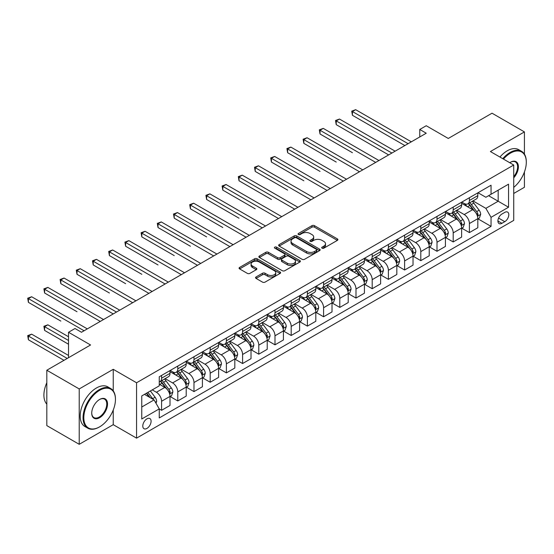 <?xml version="1.0" encoding="UTF-8"?>
<svg xmlns="http://www.w3.org/2000/svg" width="554" height="554" viewBox="0 0 554 554"><rect width="100%" height="100%" fill="white"/><g stroke="black" fill="none" stroke-linecap="round" stroke-linejoin="round"><path stroke-width="0.83" d="M322.075 248.178A1.26 0.727 0 0 0 323.855 248.178L337.372 240.374A1.8 1.039 0 0 0 337.898 239.64A1.8 1.039 0 0 0 337.372 238.899L314.471 225.679A1.8 1.039 0 0 0 311.93 225.679L298.412 233.483A1.26 0.727 0 0 0 298.045 234.003A1.26 0.727 0 0 0 298.412 234.515A1.26 0.727 0 0 0 300.192 234.515L301.944 233.504A5.755 3.324 0 0 1 310.088 233.504L311.992 234.605A5.755 3.324 0 0 1 313.682 236.953A5.755 3.324 0 0 1 311.992 239.307L310.247 240.318A1.26 0.727 0 0 0 309.873 240.831A1.26 0.727 0 0 0 310.247 241.343A1.26 0.727 0 0 0 312.027 241.343L313.772 240.332A5.755 3.324 0 0 1 321.916 240.332L323.827 241.433A5.755 3.324 0 0 1 325.51 243.788A5.755 3.324 0 0 1 323.827 246.135L322.075 247.146A1.26 0.727 0 0 0 321.708 247.659A1.26 0.727 0 0 0 322.075 248.178L322.075 247.146M146.942 428.415A5.865 3.386 120 0 0 150.771 423.249A5.865 3.386 120 0 0 149.871 418.547A5.865 3.386 120 0 0 146.942 418.838A5.865 3.386 120 0 0 143.105 424.004A5.865 3.386 120 0 0 144.005 428.706A5.865 3.386 120 0 0 146.942 428.415M256.08 276.952A1.8 1.039 0 0 0 255.553 277.686A1.8 1.039 0 0 0 256.08 278.42L262.506 282.125A1.8 1.039 0 0 0 265.047 282.125L280.061 273.461A1.8 1.039 0 0 0 280.587 272.727A1.8 1.039 0 0 0 280.061 271.993L257.16 258.773A1.8 1.039 0 0 0 254.618 258.773L239.605 267.437A1.8 1.039 0 0 0 239.079 268.171A1.8 1.039 0 0 0 239.605 268.905L247.368 273.385A1.8 1.039 0 0 0 249.909 273.385L256.336 269.68A1.8 1.039 0 0 0 256.862 268.939A1.8 1.039 0 0 0 256.336 268.205L252.486 265.989A4.813 2.777 0 0 1 251.08 264.023A4.813 2.777 0 0 1 254.051 261.453A4.813 2.777 0 0 1 259.293 262.056L274.368 270.761A4.813 2.777 0 0 1 275.774 272.727A4.813 2.777 0 0 1 272.803 275.29A4.813 2.777 0 0 1 267.561 274.687L265.047 273.24A1.8 1.039 0 0 0 262.506 273.24L256.08 276.952L256.08 278.42M524.423 154.144L524.423 131.907L492.021 113.203L448.276 138.458L426.241 125.737L419.766 129.477L426.241 133.216L81.486 332.262L75.005 328.522L68.53 332.262L68.53 357.704M113.238 390.861L113.238 369.303L79.222 388.943L46.82 370.238L90.558 344.983L68.53 332.262M113.238 369.303L136.568 382.772L513.731 165.016L513.731 220.395L136.568 438.145L136.568 382.772M524.423 131.907L490.401 151.547L513.731 165.016M302.068 259.286A1.8 1.039 0 0 0 304.617 259.286L319.623 250.616A1.8 1.039 0 0 0 320.15 249.882A1.8 1.039 0 0 0 319.623 249.148L296.729 235.928A1.8 1.039 0 0 0 294.181 235.928L279.168 244.591A1.8 1.039 0 0 0 278.641 245.332A1.8 1.039 0 0 0 279.168 246.066L302.068 259.286M275.283 248.448A1.26 0.727 0 0 1 276.564 248.628L276.564 247.126L299.846 260.567A1.8 1.039 0 0 1 300.372 261.301A1.8 1.039 0 0 1 299.846 262.035L284.832 270.705A1.8 1.039 0 0 1 282.291 270.705L259.39 257.485L259.39 256.017A1.8 1.039 0 0 0 258.863 256.751A1.8 1.039 0 0 0 259.39 257.485M259.39 256.017L265.816 252.305A1.8 1.039 0 0 1 268.358 252.305L277.644 257.665A1.8 1.039 0 0 0 280.185 257.665L284.451 255.207A1.8 1.039 0 0 0 284.978 254.473A1.8 1.039 0 0 0 284.451 253.739L274.784 248.157A1.26 0.727 0 0 1 274.41 247.645A1.26 0.727 0 0 1 275.193 246.973A1.26 0.727 0 0 1 276.564 247.126M79.222 388.943L79.222 444.315L46.82 425.611L46.82 370.238M513.731 193.457L524.423 187.28L524.423 171.969M504.784 212.383L501.931 214.031A5.685 3.282 120 0 0 498.219 219.038A5.685 3.282 120 0 0 499.092 223.594A5.685 3.282 120 0 0 501.931 223.31L504.784 221.662A5.685 3.282 120 0 0 508.496 216.656A5.685 3.282 120 0 0 507.623 212.106A5.685 3.282 120 0 0 504.784 212.383M478.019 192.744L485.865 197.272L491.045 194.274L491.045 185.223L159.254 376.782L159.254 385.84L141.755 395.937L141.755 418.983L159.254 408.887L159.254 417.938L491.045 226.378L491.045 217.327L485.865 208.346L472.978 200.908M491.045 194.274L508.544 184.177L508.544 207.224L491.045 217.327M79.222 444.315L113.238 424.676L136.568 438.145M419.766 129.477L419.766 136.956M488.586 195.701L498.178 201.234L498.178 190.161L508.544 184.177M485.865 208.346L498.178 201.234L508.544 207.224M141.755 407.017L154.067 399.905L144.476 394.365M159.254 408.963L161.588 410.306L161.588 401.255A7.334 4.231 -120 0 0 156.401 392.274L152.253 389.877M161.588 410.306L170.009 405.445L170.009 396.387A7.334 4.231 -120 0 0 164.822 387.412L159.254 384.192M170.203 396.574L177.786 400.951L177.786 391.9A7.334 4.231 -120 0 0 172.599 382.918L165.154 378.624M177.786 400.951L186.213 396.089L186.213 387.038A7.334 4.231 -120 0 0 181.026 378.057L170.009 371.692M186.407 387.225L193.983 391.602L193.983 382.544A7.334 4.231 -120 0 0 188.803 373.569L181.359 369.269M193.983 391.602L202.411 386.734L202.411 377.683A7.334 4.231 -120 0 0 197.224 368.701L186.213 362.344M202.605 377.87L210.188 382.246L210.188 373.195A7.334 4.231 -120 0 0 205.001 364.213L197.556 359.913M210.188 382.246L218.608 377.385L218.608 368.327A7.334 4.231 -120 0 0 213.428 359.345L202.411 352.988M218.809 368.514L226.385 372.89L226.385 363.839A7.334 4.231 -120 0 0 221.205 354.858L213.761 350.564M226.385 372.89L234.813 368.029L234.813 358.971A7.334 4.231 -120 0 0 229.626 349.996L218.608 343.632M235.007 359.158L242.59 363.542L242.59 354.484A7.334 4.231 -120 0 0 237.403 345.502L229.958 341.209M242.59 363.542L251.01 358.673L251.01 349.622A7.334 4.231 -120 0 0 245.831 340.641L234.813 334.284M251.211 349.809L258.787 354.186L258.787 345.128A7.334 4.231 -120 0 0 253.607 336.153L246.163 331.853M258.787 354.186L267.215 349.325L267.215 340.267A7.334 4.231 -120 0 0 262.028 331.285L251.01 324.928M267.409 340.454L274.992 344.83L274.992 335.779A7.334 4.231 -120 0 0 269.805 326.798L262.361 322.497M274.992 344.83L283.413 339.969L283.413 330.911A7.334 4.231 -120 0 0 278.233 321.936L267.215 315.572M283.613 331.098L291.189 335.482L291.189 326.424A7.334 4.231 -120 0 0 286.009 317.442L278.565 313.149M291.189 335.482L299.617 330.613L299.617 321.562A7.334 4.231 -120 0 0 294.43 312.581L283.413 306.224M299.811 321.749L307.394 326.126L307.394 317.068A7.334 4.231 -120 0 0 302.207 308.093L294.763 303.793M307.394 326.126L315.815 321.258L315.815 312.207A7.334 4.231 -120 0 0 310.635 303.225L299.617 296.868M316.009 312.394L323.591 316.77L323.591 307.719A7.334 4.231 -120 0 0 318.411 298.738L310.967 294.437M323.591 316.77L332.019 311.909L332.019 302.851A7.334 4.231 -120 0 0 326.832 293.876L315.815 287.512M332.213 303.038L339.796 307.415L339.796 298.364A7.334 4.231 -120 0 0 334.609 289.382L327.165 285.088M339.796 307.415L348.217 302.553L348.217 293.502A7.334 4.231 -120 0 0 343.037 284.521L332.019 278.156M348.411 293.689L355.993 298.066L355.993 289.008A7.334 4.231 -120 0 0 350.814 280.033L343.369 275.733M355.993 298.066L364.421 293.198L364.421 284.147A7.334 4.231 -120 0 0 359.234 275.165L348.217 268.808M364.615 284.334L372.198 288.71L372.198 279.659A7.334 4.231 -120 0 0 367.011 270.677L359.567 266.377M372.198 288.71L380.619 283.849L380.619 274.791A7.334 4.231 -120 0 0 375.439 265.816L364.421 259.452M380.813 274.978L388.396 279.354L388.396 270.304A7.334 4.231 -120 0 0 383.216 261.322L375.771 257.028M388.396 279.354L396.823 274.493L396.823 265.442A7.334 4.231 -120 0 0 391.636 256.46L380.619 250.096M397.017 265.629L404.6 270.006L404.6 260.948A7.334 4.231 -120 0 0 399.413 251.973L391.969 247.673M404.6 270.006L413.021 265.137L413.021 256.087A7.334 4.231 -120 0 0 407.841 247.105L396.823 240.748M413.215 256.273L420.798 260.65L420.798 251.599A7.334 4.231 -120 0 0 415.618 242.617L408.173 238.317M420.798 260.65L429.225 255.789L429.225 246.731A7.334 4.231 -120 0 0 424.039 237.756L413.021 231.392M429.419 246.918L437.002 251.294L437.002 242.243A7.334 4.231 -120 0 0 431.815 233.262L424.371 228.968M437.002 251.294L445.423 246.433L445.423 237.375A7.334 4.231 -120 0 0 440.243 228.4L429.225 222.036M445.617 237.569L453.2 241.946L453.2 232.888A7.334 4.231 -120 0 0 448.02 223.906L440.575 219.613M453.2 241.946L461.627 237.077L461.627 228.026A7.334 4.231 -120 0 0 456.441 219.045L445.423 212.688M461.821 228.213L469.404 232.59L469.404 223.532A7.334 4.231 -120 0 0 464.217 214.557L456.773 210.257M469.404 232.59L477.825 227.729L477.825 218.671A7.334 4.231 -120 0 0 472.645 209.689L461.627 203.332M461.821 202.099L464.217 203.484A7.334 4.231 -120 0 0 467.881 203.844A7.334 4.231 -120 0 0 469.404 200.486L469.404 197.723M445.617 211.448L448.02 212.833A7.334 4.231 -120 0 0 451.683 213.2A7.334 4.231 -120 0 0 453.2 209.841L453.2 207.071M429.419 220.804L431.815 222.189A7.334 4.231 -120 0 0 435.479 222.549A7.334 4.231 -120 0 0 437.002 219.197L437.002 216.427M413.215 230.159L415.618 231.544A7.334 4.231 -120 0 0 419.281 231.904A7.334 4.231 -120 0 0 420.798 228.546L420.798 225.783M397.017 239.508L399.413 240.893A7.334 4.231 -120 0 0 403.083 241.26A7.334 4.231 -120 0 0 404.6 237.901L404.6 235.131M380.813 248.864L383.216 250.249A7.334 4.231 -120 0 0 386.879 250.609A7.334 4.231 -120 0 0 388.396 247.257L388.396 244.487M364.615 258.219L367.011 259.604A7.334 4.231 -120 0 0 370.681 259.964A7.334 4.231 -120 0 0 372.198 256.606L372.198 253.843M348.411 267.568L350.814 268.953A7.334 4.231 -120 0 0 354.477 269.32A7.334 4.231 -120 0 0 355.993 265.962L355.993 263.192M332.213 276.924L334.609 278.309A7.334 4.231 -120 0 0 338.279 278.676A7.334 4.231 -120 0 0 339.796 275.317L339.796 272.547M316.009 286.279L318.411 287.664A7.334 4.231 -120 0 0 322.075 288.025A7.334 4.231 -120 0 0 323.591 284.673L323.591 281.903M299.811 295.635L302.207 297.013A7.334 4.231 -120 0 0 305.877 297.38A7.334 4.231 -120 0 0 307.394 294.022L307.394 291.252M283.606 304.984L286.009 306.369A7.334 4.231 -120 0 0 289.673 306.736A7.334 4.231 -120 0 0 291.189 303.377L291.189 300.607M267.409 314.34L269.805 315.725A7.334 4.231 -120 0 0 273.475 316.085A7.334 4.231 -120 0 0 274.992 312.733L274.992 309.963M251.211 323.695L253.607 325.08A7.334 4.231 -120 0 0 257.271 325.44A7.334 4.231 -120 0 0 258.787 322.082L258.787 319.312M235.007 333.044L237.403 334.429A7.334 4.231 -120 0 0 241.073 334.796A7.334 4.231 -120 0 0 242.59 331.437L242.59 328.667M218.809 342.4L221.205 343.785A7.334 4.231 -120 0 0 224.869 344.145A7.334 4.231 -120 0 0 226.385 340.793L226.385 338.023M202.605 351.755L205.001 353.14A7.334 4.231 -120 0 0 208.671 353.5A7.334 4.231 -120 0 0 210.188 350.142L210.188 347.379M186.407 361.104L188.803 362.489A7.334 4.231 -120 0 0 192.467 362.856A7.334 4.231 -120 0 0 193.983 359.498L193.983 356.728M170.203 370.46L172.599 371.845A7.334 4.231 -120 0 0 176.269 372.205A7.334 4.231 -120 0 0 177.786 368.853L177.786 366.083M478.019 218.858L491.045 226.378M467.881 203.844L476.308 198.983A7.334 4.231 -120 0 0 477.825 195.624L477.825 192.854M451.683 213.2L460.111 208.332A7.334 4.231 -120 0 0 461.627 204.98L461.627 202.21M435.479 222.549L443.906 217.687A7.334 4.231 -120 0 0 445.423 214.329L445.423 211.566M419.281 231.904L427.709 227.043A7.334 4.231 -120 0 0 429.225 223.684L429.225 220.914M403.083 241.26L411.504 236.392A7.334 4.231 -120 0 0 413.021 233.04L413.021 230.27M386.879 250.609L395.307 245.747A7.334 4.231 -120 0 0 396.823 242.389L396.823 239.626M370.681 259.964L379.102 255.103A7.334 4.231 -120 0 0 380.619 251.745L380.619 248.975M354.477 269.32L362.905 264.452A7.334 4.231 -120 0 0 364.421 261.1L364.421 258.33M338.279 278.676L346.7 273.808A7.334 4.231 -120 0 0 348.217 270.449L348.217 267.686M322.075 288.025L330.503 283.163A7.334 4.231 -120 0 0 332.019 279.805L332.019 277.035M305.877 297.38L314.298 292.519A7.334 4.231 -120 0 0 315.815 289.16L315.815 286.39M289.673 306.736L298.1 301.868A7.334 4.231 -120 0 0 299.617 298.516L299.617 295.746M273.475 316.085L281.896 311.223A7.334 4.231 -120 0 0 283.413 307.865L283.413 305.095M257.271 325.44L265.698 320.579A7.334 4.231 -120 0 0 267.215 317.22L267.215 314.45M241.073 334.796L249.494 329.928A7.334 4.231 -120 0 0 251.01 326.576L251.01 323.806M224.869 344.145L233.296 339.283A7.334 4.231 -120 0 0 234.813 335.925L234.813 333.155M208.671 353.5L217.092 348.639A7.334 4.231 -120 0 0 218.608 345.281L218.608 342.511M192.467 362.856L200.894 357.988A7.334 4.231 -120 0 0 202.411 354.636L202.411 351.866M176.269 372.205L184.69 367.344A7.334 4.231 -120 0 0 186.213 363.985L186.213 361.222M159.254 381.858A7.334 4.231 -120 0 0 160.064 381.561L168.492 376.699A7.334 4.231 -120 0 0 170.009 373.341L170.009 370.571M160.064 381.561A7.334 4.231 -120 0 0 161.588 378.202L161.588 375.439M154.067 399.905L159.254 408.887M113.238 424.676L113.238 410.022M322.58 248.351L323.827 247.631A5.755 3.324 0 0 0 325.51 245.284L325.51 243.788M313.682 236.953L313.682 238.455A5.755 3.324 0 0 1 311.992 240.803L310.746 241.523M337.351 240.388L314.471 227.175A1.8 1.039 0 0 0 311.93 227.175L298.918 234.688M319.603 250.63L296.729 237.424A1.8 1.039 0 0 0 294.181 237.424L279.195 246.08L279.168 244.591M316.445 250.394A1.26 0.727 0 0 0 316.812 249.882A1.26 0.727 0 0 0 316.445 249.369L296.348 237.763A1.26 0.727 0 0 0 294.562 237.763L292.72 238.829A5.755 3.324 0 0 0 291.03 241.177A5.755 3.324 0 0 0 292.72 243.531L306.459 251.461A5.755 3.324 0 0 0 314.603 251.461L316.445 250.394L316.445 251.897A1.26 0.727 0 0 0 316.812 251.377L316.812 249.882M291.03 241.177L291.03 242.673A5.755 3.324 0 0 0 292.72 245.027L292.72 243.531M316.445 251.897L314.603 252.956A5.755 3.324 0 0 1 306.459 252.956L292.72 245.027M259.411 257.499L265.816 253.801L265.816 252.305M284.978 254.473L284.978 255.969A1.8 1.039 0 0 1 284.451 256.703L280.185 259.168A1.8 1.039 0 0 1 277.644 259.168L268.358 253.801A1.8 1.039 0 0 0 265.816 253.801M276.564 248.628L299.818 262.049M287.284 263.233A4.813 2.777 0 0 0 292.526 263.836A4.813 2.777 0 0 0 295.497 261.266A4.813 2.777 0 0 0 294.084 259.3L288.772 256.239A1.8 1.039 0 0 0 286.231 256.239L281.972 258.697A1.8 1.039 0 0 0 281.446 259.431A1.8 1.039 0 0 0 281.972 260.165L287.284 263.233L287.284 264.729A4.813 2.777 0 0 0 292.526 265.331A4.813 2.777 0 0 0 295.497 262.762L295.497 261.266M281.446 259.431L281.446 260.927A1.8 1.039 0 0 0 281.972 261.661L281.972 260.165M287.284 264.729L281.972 261.661M275.774 272.727L275.774 274.223A4.813 2.777 0 0 1 272.803 276.792A4.813 2.777 0 0 1 267.561 276.19L265.047 274.736A1.8 1.039 0 0 0 262.506 274.736L256.107 278.433M251.08 264.023L251.08 265.518A4.813 2.777 0 0 0 252.486 267.485L252.486 265.989M256.308 269.694L252.486 267.485M280.061 271.993L280.061 273.461L257.16 260.269A1.8 1.039 0 0 0 254.618 260.269L239.633 268.919M477.825 218.969L479.383 218.075L480.678 214.329A4.854 2.805 -120 0 0 479.127 210.195L473.829 203.124A14.023 8.095 -120 0 0 472.299 201.296M467.036 206.455A14.023 8.095 -120 0 0 464.162 203.45M477.382 215.998L478.054 214.537A4.854 2.805 -120 0 0 476.662 211.614L471.371 204.551A14.023 8.095 -120 0 0 469.84 202.716M468.532 203.47A11.641 6.717 60 0 1 470.443 205.638L474.923 211.621M352.434 152.71L320.032 134.006L320.032 130.259L323.273 128.389L378.936 160.528M468.282 203.616A14.023 8.095 60 0 1 469.813 205.444L473.338 210.146M408.097 143.694L352.434 111.555L355.675 109.685L411.338 141.824M404.856 145.564L352.434 115.294L352.434 111.555L351.721 111.146L355.675 109.685M352.434 115.294L351.721 111.146M461.627 228.324L463.179 227.424L464.474 223.684A4.854 2.805 -120 0 0 462.929 219.55L457.632 212.48A14.023 8.095 -120 0 0 456.101 210.645M450.831 215.811A14.023 8.095 -120 0 0 447.964 212.805M461.184 225.346L461.856 223.892A4.854 2.805 -120 0 0 460.464 220.97L455.166 213.899A14.023 8.095 -120 0 0 453.636 212.071M452.334 212.819A11.641 6.717 60 0 1 454.245 214.994L458.726 220.977M336.23 162.066L303.827 143.354L303.827 139.615L307.068 137.745L362.738 169.884M452.085 212.965A14.023 8.095 60 0 1 453.615 214.8L457.133 219.502M445.423 237.68L446.981 236.78L448.276 233.04A4.854 2.805 -120 0 0 446.725 228.899L441.427 221.835A14.023 8.095 -120 0 0 439.897 220M434.634 225.159A14.023 8.095 -120 0 0 431.76 222.154M444.98 234.702L445.651 233.248A4.854 2.805 -120 0 0 444.266 230.326L438.969 223.255A14.023 8.095 -120 0 0 437.438 221.42M436.13 222.175A11.641 6.717 60 0 1 438.041 224.349L442.521 230.332M320.032 171.415L287.63 152.71L287.63 148.971L290.871 147.101L346.534 179.24M435.88 222.32A14.023 8.095 60 0 1 437.411 224.155L440.936 228.85M429.225 247.029L430.777 246.135L432.072 242.389A4.854 2.805 -120 0 0 430.527 238.255L425.23 231.184A14.023 8.095 -120 0 0 423.699 229.356M418.429 234.515A14.023 8.095 -120 0 0 415.562 231.51M428.782 244.058L429.454 242.597A4.854 2.805 -120 0 0 428.062 239.674L422.764 232.611A14.023 8.095 -120 0 0 421.234 230.776M419.932 231.53A11.641 6.717 60 0 1 421.843 233.698L426.324 239.681M303.827 180.77L271.425 162.066L271.425 158.319L274.666 156.45L330.336 188.589M419.683 231.676A14.023 8.095 60 0 1 421.213 233.504L424.731 238.206M391.9 153.049L336.23 120.91L339.47 119.041L395.141 151.173M388.659 154.919L336.23 124.65L336.23 120.91L335.516 120.495L339.47 119.041M336.23 124.65L335.516 120.495M375.695 162.398L319.319 129.851L323.273 128.389M320.032 134.006L319.319 129.851M359.498 171.754L303.114 139.206L307.068 137.745M303.827 143.354L303.114 139.206M413.021 256.384L414.579 255.484L415.874 251.745A4.854 2.805 -120 0 0 414.323 247.61L409.025 240.54A14.023 8.095 -120 0 0 407.495 238.705M402.232 243.871A14.023 8.095 -120 0 0 399.358 240.865M412.578 253.407L413.249 251.952A4.854 2.805 -120 0 0 411.864 249.03L406.567 241.959A14.023 8.095 -120 0 0 405.036 240.131M403.728 240.886A11.641 6.717 60 0 1 405.639 243.054L410.126 249.037M287.63 190.126L255.228 171.415L255.228 167.675L258.469 165.805L314.132 197.944M403.478 241.025A14.023 8.095 60 0 1 405.009 242.86L408.533 247.562M343.293 181.11L286.917 148.555L290.871 147.101M287.63 152.71L286.917 148.555M513.731 187.384A22.361 12.908 120 0 0 526.3 162.253A22.361 12.908 120 0 0 510.49 153.119A22.361 12.908 120 0 0 503.454 159.088M502.776 158.693A22.915 13.227 -60 0 1 510.102 152.447A22.915 13.227 -60 0 1 521.556 151.311A22.915 13.227 -60 0 1 526.3 161.803A22.915 13.227 -60 0 1 526.3 162.031M509.742 162.717A11.184 6.454 -60 0 1 510.49 162.253L510.49 162.253A11.184 6.454 -60 0 1 518.219 165.002A11.184 6.454 -60 0 1 513.731 177.834M499.923 157.052A22.915 13.227 -60 0 1 507.249 150.799A22.915 13.227 -60 0 1 518.703 149.67L521.556 151.311M513.731 176.664A10.63 6.136 120 0 0 515.414 161.948A10.63 6.136 120 0 0 510.289 162.37M99.242 427.065L99.63 426.843A22.361 12.908 120 0 0 115.447 399.455A22.361 12.908 120 0 0 99.63 390.328A22.361 12.908 120 0 0 83.82 417.716A22.361 12.908 120 0 0 99.63 426.843L99.242 427.065A22.915 13.227 -60 0 1 87.788 428.2A22.915 13.227 -60 0 1 84.277 409.842A22.915 13.227 -60 0 1 99.242 389.656A22.915 13.227 -60 0 1 110.696 388.52A22.915 13.227 -60 0 1 115.447 399.005A22.915 13.227 -60 0 1 115.44 399.233M99.63 417.716A11.184 6.454 -60 0 1 91.729 413.152A11.184 6.454 -60 0 1 99.63 399.455L99.63 399.455A11.184 6.454 -60 0 1 107.538 404.018A11.184 6.454 -60 0 1 99.63 417.716M91.729 412.924A10.63 6.136 120 0 0 93.931 417.571A10.63 6.136 120 0 0 99.242 417.044A10.63 6.136 120 0 0 106.188 407.675A10.63 6.136 120 0 0 104.561 399.157A10.63 6.136 120 0 0 99.436 399.572M87.788 428.2L84.935 426.559A22.915 13.227 -60 0 1 81.424 408.194A22.915 13.227 -60 0 1 96.389 388.008A22.915 13.227 -60 0 1 107.85 386.872L110.696 388.52M46.82 404.143A22.915 13.227 -60 0 1 46.82 382.724M396.823 265.74L398.374 264.84L399.669 261.1A4.854 2.805 -120 0 0 398.125 256.966L392.828 249.896A14.023 8.095 -120 0 0 391.297 248.06M386.027 253.22A14.023 8.095 -120 0 0 383.16 250.221M396.38 262.762L397.052 261.308A4.854 2.805 -120 0 0 395.66 258.386L390.362 251.315A14.023 8.095 -120 0 0 388.832 249.48M387.53 250.235A11.641 6.717 60 0 1 389.441 252.409L393.922 258.393M271.425 199.482L239.023 180.77L239.023 177.031L242.264 175.161L297.934 207.3M387.281 250.38A14.023 8.095 60 0 1 388.811 252.215L392.329 256.911M380.619 275.089L382.177 274.195L383.472 270.449A4.854 2.805 -120 0 0 381.921 266.315L376.623 259.244A14.023 8.095 -120 0 0 375.1 257.416M369.83 262.575A14.023 8.095 -120 0 0 366.956 259.57M380.176 272.118L380.847 270.657A4.854 2.805 -120 0 0 379.462 267.741L374.165 260.671A14.023 8.095 -120 0 0 372.634 258.836M371.332 259.591A11.641 6.717 60 0 1 373.237 261.765L377.724 267.741M255.228 208.83L222.826 190.126L222.826 186.379L226.067 184.51L281.73 216.649M371.076 259.736A14.023 8.095 60 0 1 372.607 261.564L376.131 266.266M364.421 284.444L365.972 283.551L367.274 279.805A4.854 2.805 -120 0 0 365.723 275.67L360.425 268.6A14.023 8.095 -120 0 0 358.895 266.765M353.625 271.931A14.023 8.095 -120 0 0 350.758 268.925M363.978 281.474L364.65 280.012A4.854 2.805 -120 0 0 363.258 277.09L357.96 270.02A14.023 8.095 -120 0 0 356.43 268.191M355.128 268.946A11.641 6.717 60 0 1 357.039 271.114L361.52 277.097M239.023 218.186L206.621 199.475L206.621 195.735L209.862 193.865L265.532 226.004M354.879 269.085A14.023 8.095 60 0 1 356.409 270.92L359.927 275.622M348.217 293.8L349.775 292.9L351.07 289.16A4.854 2.805 -120 0 0 349.519 285.026L344.221 277.956A14.023 8.095 -120 0 0 342.697 276.121M337.428 281.28A14.023 8.095 -120 0 0 334.554 278.281M347.774 290.822L348.445 289.368A4.854 2.805 -120 0 0 347.06 286.446L341.763 279.375A14.023 8.095 -120 0 0 340.232 277.54M338.93 278.295A11.641 6.717 60 0 1 340.835 280.469L345.322 286.453M222.826 227.535L190.424 208.83L190.424 205.091L193.665 203.221L249.328 235.36M338.674 278.44A14.023 8.095 60 0 1 340.204 280.276L343.729 284.971M332.019 303.156L333.57 302.255L334.872 298.516A4.854 2.805 -120 0 0 333.321 294.375L328.023 287.304A14.023 8.095 -120 0 0 326.493 285.476M321.23 290.635A14.023 8.095 -120 0 0 318.356 287.63M331.576 300.178L332.248 298.717A4.854 2.805 -120 0 0 330.856 295.801L325.558 288.731A14.023 8.095 -120 0 0 324.028 286.896M322.726 287.651A11.641 6.717 60 0 1 324.637 289.825L329.118 295.801M206.621 236.89L174.219 218.186L174.219 214.446L177.46 212.57L233.13 244.709M322.476 287.796A14.023 8.095 60 0 1 324.007 289.624L327.525 294.326M327.095 190.458L270.712 157.911L274.666 156.45M271.425 162.066L270.712 157.911M310.891 199.814L254.515 167.266L258.469 165.805M255.228 171.415L254.515 167.266M294.693 209.17L238.31 176.615L242.264 175.161M239.023 180.77L238.31 176.615M278.489 218.518L222.112 185.971L226.067 184.51M222.826 190.126L222.112 185.971M262.291 227.874L205.908 195.327L209.862 193.865M206.621 199.475L205.908 195.327M315.815 312.504L317.373 311.611L318.668 307.865A4.854 2.805 -120 0 0 317.117 303.731L311.826 296.66A14.023 8.095 -120 0 0 310.295 294.832M305.025 299.991A14.023 8.095 -120 0 0 302.159 296.986M315.371 309.534L316.043 308.072A4.854 2.805 -120 0 0 314.658 305.15L309.361 298.08A14.023 8.095 -120 0 0 307.83 296.252M306.528 297.006A11.641 6.717 60 0 1 308.433 299.174L312.92 305.157M190.424 246.246L158.022 227.542L158.022 223.795L161.262 221.925L216.926 254.064M306.272 297.152A14.023 8.095 60 0 1 307.802 298.98L311.327 303.682M246.087 237.23L189.71 204.675L193.665 203.221M190.424 208.83L189.71 204.675M299.617 321.86L301.175 320.96L302.47 317.22A4.854 2.805 -120 0 0 300.919 313.086L295.621 306.016A14.023 8.095 -120 0 0 294.091 304.181M288.828 309.347A14.023 8.095 -120 0 0 285.954 306.341M299.174 318.882L299.846 317.428A4.854 2.805 -120 0 0 298.454 314.506L293.156 307.435A14.023 8.095 -120 0 0 291.626 305.607M290.324 306.355A11.641 6.717 60 0 1 292.235 308.53L296.715 314.513M174.219 255.602L141.817 236.89L141.817 233.151L145.058 231.281L200.728 263.42M290.074 306.501A14.023 8.095 60 0 1 291.605 308.336L295.123 313.031M229.889 246.585L173.506 214.031L177.46 212.57M174.219 218.186L173.506 214.031M283.413 331.216L284.971 330.316L286.266 326.576A4.854 2.805 -120 0 0 284.714 322.435L279.424 315.371A14.023 8.095 -120 0 0 277.893 313.536M272.623 318.695A14.023 8.095 -120 0 0 269.756 315.69M282.976 328.238L283.641 326.784A4.854 2.805 -120 0 0 282.256 323.861L276.958 316.791A14.023 8.095 -120 0 0 275.428 314.956M274.126 315.711A11.641 6.717 60 0 1 276.031 317.885L280.518 323.868M158.022 264.951L125.62 246.246L125.62 242.507L128.86 240.63L184.524 272.769M273.87 315.856A14.023 8.095 60 0 1 275.4 317.691L278.925 322.386M213.685 255.934L157.308 223.387L161.262 221.925M158.022 227.542L157.308 223.387M267.215 340.565L268.773 339.671L270.068 335.925A4.854 2.805 -120 0 0 268.517 331.791L263.219 324.72A14.023 8.095 -120 0 0 261.689 322.892M256.426 328.051A14.023 8.095 -120 0 0 253.552 325.046M266.772 337.594L267.443 336.133A4.854 2.805 -120 0 0 266.052 333.21L260.754 326.147A14.023 8.095 -120 0 0 259.23 324.312M257.922 325.066A11.641 6.717 60 0 1 259.833 327.234L264.313 333.217M141.817 274.306L109.415 255.602L109.415 251.855L112.656 249.986L168.326 282.125M257.672 325.212A14.023 8.095 60 0 1 259.203 327.04L262.721 331.742M197.487 265.29L141.104 232.735L145.058 231.281M141.817 236.89L141.104 232.735M251.01 349.92L252.569 349.02L253.864 345.281A4.854 2.805 -120 0 0 252.312 341.146L247.022 334.076A14.023 8.095 -120 0 0 245.491 332.241M240.221 337.407A14.023 8.095 -120 0 0 237.354 334.401M250.574 346.942L251.239 345.488A4.854 2.805 -120 0 0 249.854 342.566L244.556 335.495A14.023 8.095 -120 0 0 243.026 333.667M241.724 334.415A11.641 6.717 60 0 1 243.635 336.59L248.116 342.573M125.62 283.662L93.217 264.951L93.217 261.211L96.458 259.341L152.121 291.48M241.468 334.561A14.023 8.095 60 0 1 242.998 336.396L246.523 341.098M181.283 274.646L124.906 242.091L128.86 240.63M125.62 246.246L124.906 242.091M234.813 359.276L236.371 358.376L237.666 354.636A4.854 2.805 -120 0 0 236.115 350.495L230.817 343.432A14.023 8.095 -120 0 0 229.287 341.596M224.024 346.756A14.023 8.095 -120 0 0 221.15 343.75M234.37 356.298L235.041 354.844A4.854 2.805 -120 0 0 233.649 351.922L228.352 344.851A14.023 8.095 -120 0 0 226.828 343.016M225.52 343.771A11.641 6.717 60 0 1 227.431 345.945L231.911 351.928M109.415 293.011L77.013 274.306L77.013 270.567L80.254 268.697L135.924 300.829M225.27 343.916A14.023 8.095 60 0 1 226.801 345.751L230.319 350.447M165.085 283.994L108.702 251.447L112.656 249.986M109.415 255.602L108.702 251.447M218.608 368.625L220.167 367.731L221.462 363.985A4.854 2.805 -120 0 0 219.91 359.851L214.62 352.78A14.023 8.095 -120 0 0 213.089 350.952M207.819 356.111A14.023 8.095 -120 0 0 204.952 353.106M218.172 365.654L218.844 364.193A4.854 2.805 -120 0 0 217.452 361.27L212.154 354.207A14.023 8.095 -120 0 0 210.624 352.372M209.322 353.127A11.641 6.717 60 0 1 211.233 355.294L215.714 361.277M93.217 302.366L113.238 313.931M209.066 353.272A14.023 8.095 60 0 1 210.596 355.1L214.121 359.802M202.411 377.98L203.969 377.08L205.264 373.341A4.854 2.805 -120 0 0 203.713 369.206L198.415 362.136A14.023 8.095 -120 0 0 196.885 360.301M191.622 365.467A14.023 8.095 -120 0 0 188.748 362.461M201.968 375.003L202.639 373.548A4.854 2.805 -120 0 0 201.247 370.626L195.957 363.556A14.023 8.095 -120 0 0 194.426 361.727M193.117 362.475A11.641 6.717 60 0 1 195.029 364.65L199.509 370.633M77.013 311.722L44.611 293.011L44.611 289.271L47.852 287.401L103.522 319.54M192.868 362.621A14.023 8.095 60 0 1 194.399 364.456L197.917 369.158M186.213 387.336L187.764 386.436L189.059 382.696A4.854 2.805 -120 0 0 187.508 378.555L182.218 371.492A14.023 8.095 -120 0 0 180.687 369.656M175.417 374.816A14.023 8.095 -120 0 0 172.55 371.817M185.77 384.358L186.442 382.904A4.854 2.805 -120 0 0 185.05 379.982L179.752 372.911A14.023 8.095 -120 0 0 178.222 371.076M176.92 371.831A11.641 6.717 60 0 1 178.831 374.005L183.312 379.989M60.815 321.071L28.413 302.366L28.413 298.627L31.654 296.757L87.317 328.896M176.671 371.976A14.023 8.095 60 0 1 178.194 373.811L181.719 378.507M170.009 396.685L171.567 395.791L172.862 392.045A4.854 2.805 -120 0 0 171.311 387.911L166.013 380.84A14.023 8.095 -120 0 0 164.483 379.012M169.566 393.714L170.237 392.253A4.854 2.805 -120 0 0 168.845 389.33L163.555 382.267A14.023 8.095 -120 0 0 162.024 380.432M160.715 381.187A11.641 6.717 60 0 1 162.627 383.361L167.107 389.337M68.53 336.749L47.852 324.817L44.611 326.687L44.611 330.426L68.53 344.235M160.466 381.332A14.023 8.095 60 0 1 161.997 383.16L165.514 387.862M44.611 330.426L43.898 326.271L68.53 340.495M43.898 326.271L47.852 324.817M156.013 403.27L156.657 401.401A4.854 2.805 -120 0 0 155.106 397.266L150.383 390.958M68.53 355.46L31.654 334.166L28.413 336.043L28.413 339.782L63.987 360.322M153.091 399.337A4.854 2.805 -120 0 0 152.648 398.686L147.918 392.377M146.706 393.084L150.099 397.613M146.367 393.278L149.248 397.121M28.413 339.782L27.7 335.627L67.228 358.452M27.7 335.627L31.654 334.166M148.881 293.35L92.504 260.802L96.458 259.341M93.217 264.951L92.504 260.802M132.683 302.706L76.3 270.151L80.254 268.697M77.013 274.306L76.3 270.151M116.478 312.054L60.815 279.915L64.056 278.046L119.719 310.185M113.238 313.924L60.815 283.662L60.815 279.915L60.102 279.507L64.056 278.046M60.815 283.662L60.102 279.507M100.281 321.41L43.898 288.863L47.852 287.401M44.611 293.011L43.898 288.863M84.076 330.766L27.7 298.211L31.654 296.757M28.413 302.366L27.7 298.211M156.401 392.274L164.822 387.412M172.599 382.918L181.026 378.057M188.803 373.569L197.224 368.701M205.001 364.213L213.428 359.345M221.205 354.858L229.626 349.996M237.403 345.502L245.831 340.641M253.607 336.153L262.028 331.285M269.805 326.798L278.233 321.936M286.009 317.442L294.43 312.581M302.207 308.093L310.635 303.225M318.411 298.738L326.832 293.876M334.609 289.382L343.037 284.521M350.814 280.033L359.234 275.165M367.011 270.677L375.439 265.816M383.216 261.322L391.636 256.46M399.413 251.973L407.841 247.105M415.618 242.617L424.039 237.756M431.815 233.262L440.243 228.4M448.02 223.906L456.441 219.045M464.217 214.557L472.645 209.689M469.404 200.486L477.825 195.624M469.404 223.532L477.825 218.671M453.2 232.888L461.627 228.026M453.2 209.841L461.627 204.98M437.002 242.243L445.423 237.375M437.002 219.197L445.423 214.329M420.798 251.599L429.225 246.731M420.798 228.546L429.225 223.684M404.6 260.948L413.021 256.087M404.6 237.901L413.021 233.04M388.396 270.304L396.823 265.442M388.396 247.257L396.823 242.389M372.198 279.659L380.619 274.791M372.198 256.606L380.619 251.745M355.993 289.008L364.421 284.147M355.993 265.962L364.421 261.1M339.796 298.364L348.217 293.502M339.796 275.317L348.217 270.449M323.591 307.719L332.019 302.851M323.591 284.673L332.019 279.805M307.394 317.068L315.815 312.207M307.394 294.022L315.815 289.16M291.189 326.424L299.617 321.562M291.189 303.377L299.617 298.516M274.992 335.779L283.413 330.911M274.992 312.733L283.413 307.865M258.787 345.128L267.215 340.267M258.787 322.082L267.215 317.22M242.59 354.484L251.01 349.622M242.59 331.437L251.01 326.576M226.385 363.839L234.813 358.971M226.385 340.793L234.813 335.925M210.188 373.195L218.608 368.327M210.188 350.142L218.608 345.281M193.983 382.544L202.411 377.683M193.983 359.498L202.411 354.636M177.786 391.9L186.213 387.038M177.786 368.853L186.213 363.985M161.588 401.255L170.009 396.387M161.588 378.202L170.009 373.341M498.572 218.075L504.784 221.662M497.914 220.991L501.931 223.31M323.827 247.631L323.827 246.135M310.247 241.343L310.247 240.318M311.992 240.803L311.992 239.307M298.412 234.515L298.412 233.483M311.93 227.175L311.93 225.679M314.471 227.175L314.471 225.679M337.372 240.374L337.372 238.899M294.181 237.424L294.181 235.928M296.729 237.424L296.729 235.928M319.623 250.616L319.623 249.148M306.459 252.956L306.459 251.461M314.603 252.956L314.603 251.461M268.358 253.801L268.358 252.305M277.644 259.168L277.644 257.665M280.185 259.168L280.185 257.665M284.451 256.703L284.451 255.207M299.846 262.035L299.846 260.567M262.506 274.736L262.506 273.24M265.047 274.736L265.047 273.24M267.561 276.19L267.561 274.687M256.336 269.68L256.336 268.205M239.605 268.905L239.605 267.437M254.618 260.269L254.618 258.773M257.16 260.269L257.16 258.773M477.465 216.261L480.643 214.426M471.371 204.551L473.829 203.124M467.548 206.753L469.813 205.444M476.662 211.614L479.127 210.195M476.281 213.512L478.054 214.537M461.26 225.617L464.446 223.781M455.166 213.899L457.632 212.48M451.351 216.108L453.615 214.8M460.464 220.97L462.929 219.55M460.076 222.867L461.856 223.892M445.063 234.972L448.241 233.13M438.969 223.255L441.427 221.835M435.146 225.457L437.411 224.155M444.266 230.326L446.725 228.899M443.879 232.223L445.651 233.248M428.858 244.321L432.044 242.486M422.764 232.611L425.23 231.184M418.949 234.813L421.213 233.504M428.062 239.674L430.527 238.255M427.674 241.572L429.454 242.597M412.661 253.677L415.839 251.841M406.567 241.959L409.025 240.54M402.744 244.169L405.009 242.86M411.864 249.03L414.323 247.61M411.477 250.927L413.249 251.952M396.456 263.032L399.642 261.19M390.362 251.315L392.828 249.896M386.547 253.517L388.811 252.215M395.66 258.386L398.125 256.966M395.279 260.283L397.052 261.308M380.259 272.381L383.437 270.546M374.165 260.671L376.623 259.244M370.342 262.873L372.607 261.564M379.462 267.741L381.921 266.315M379.075 269.632L380.847 270.657M364.054 281.737L367.24 279.902M357.96 270.02L360.425 268.6M354.144 272.229L356.409 270.92M363.258 277.09L365.723 275.67M362.877 278.987L364.65 280.012M347.857 291.092L351.035 289.25M341.763 279.375L344.221 277.956M337.94 281.577L340.204 280.276M347.06 286.446L349.519 285.026M346.672 288.343L348.445 289.368M331.659 300.441L334.838 298.606M325.558 288.731L328.023 287.304M321.742 290.933L324.007 289.624M330.856 295.801L333.321 294.375M330.475 297.692L332.248 298.717M315.455 309.797L318.633 307.962M309.361 298.08L311.826 296.66M305.538 300.289L307.802 298.98M314.658 305.15L317.117 303.731M314.27 307.048L316.043 308.072M299.257 319.152L302.436 317.31M293.156 307.435L295.621 306.016M289.34 309.644L291.605 308.336M298.454 314.506L300.919 313.086M298.073 316.403L299.846 317.428M283.052 328.501L286.238 326.666M276.958 316.791L279.424 315.371M273.143 318.993L275.4 317.691M282.256 323.861L284.714 322.435M281.868 325.759L283.641 326.784M266.855 337.857L270.033 336.022M260.754 326.147L263.219 324.72M256.938 328.349L259.203 327.04M266.052 333.21L268.517 331.791M265.671 335.108L267.443 336.133M250.65 347.213L253.836 345.377M244.556 335.495L247.022 334.076M240.741 337.705L242.998 336.396M249.854 342.566L252.312 341.146M249.466 344.463L251.239 345.488M234.453 356.568L237.631 354.726M228.352 344.851L230.817 343.432M224.536 347.053L226.801 345.751M233.649 351.922L236.115 350.495M233.269 353.819L235.041 354.844M218.248 365.917L221.434 364.082M212.154 354.207L214.62 352.78M208.339 356.409L210.596 355.1M217.452 361.27L219.91 359.851M217.064 363.168L218.844 364.193M202.051 375.273L205.229 373.438M195.957 363.556L198.415 362.136M192.134 365.765L194.399 364.456M201.247 370.626L203.713 369.206M200.867 372.523L202.639 373.548M185.846 384.628L189.032 382.786M179.752 372.911L182.218 371.492M175.937 375.113L178.194 373.811M185.05 379.982L187.508 378.555M184.662 381.879L186.442 382.904M169.649 393.977L172.827 392.142M163.555 382.267L166.013 380.84M159.732 384.469L161.997 383.16M168.845 389.33L171.311 387.911M168.464 391.228L170.237 392.253M155.397 402.204L156.63 401.498M152.648 398.686L155.106 397.266M526.3 162.253L526.3 161.803M115.447 399.455L115.447 399.005"/></g></svg>
